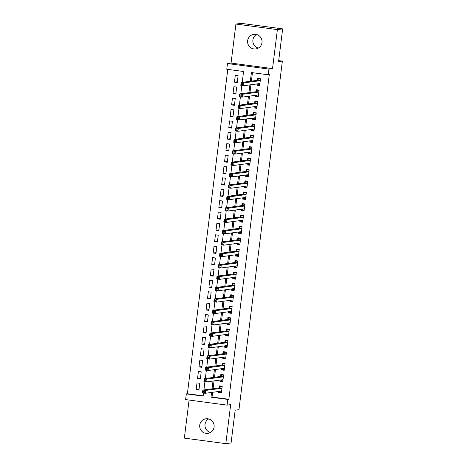 <?xml version="1.0" encoding="UTF-8"?>
<svg xmlns="http://www.w3.org/2000/svg" width="467" height="467" viewBox="0 0 467 467"><rect width="100%" height="100%" fill="white"/><g stroke="black" fill="none" stroke-linecap="round" stroke-linejoin="round"><path stroke-width="0.7" d="M258.356 48.06A7.355 7.227 82.3 0 1 256.529 34.505M247.633 40.682A7.355 7.227 -97.7 0 0 255.793 48.924A7.355 7.227 -97.7 0 0 261.981 42.596A7.355 7.227 -97.7 0 0 253.82 34.348A7.355 7.227 -97.7 0 0 247.633 40.682M210.471 432.495A7.355 7.227 82.3 0 1 208.644 418.94M199.748 425.116A7.355 7.227 -97.7 0 0 207.908 433.364A7.355 7.227 -97.7 0 0 214.096 427.031A7.355 7.227 -97.7 0 0 205.935 418.788A7.355 7.227 -97.7 0 0 199.748 425.116M242.221 82.367L243.576 71.498L226.764 69.256L227.476 63.559L268.939 69.093L268.233 74.79L251.421 72.548L250.335 81.276M231.06 63.074L272.524 68.608L277.386 29.596L282.658 28.884L241.188 23.35L235.917 24.062L231.06 63.074L227.476 63.559M189.082 400.05L184.342 438.116L225.812 443.65L230.669 404.638L227.085 405.123L185.621 399.589L186.327 393.891L203.139 396.133L203.524 393.051M227.785 69.39L187.384 393.751L186.327 393.891M277.386 29.596L235.917 24.062M282.658 28.884L278.577 61.632L282.372 61.119L238.958 409.676L235.164 410.189L231.083 442.938L225.812 443.65M257.019 83.92L256.868 85.152L259.67 85.525L260.522 78.69L257.72 78.316L257.469 80.306M255.601 95.309L255.449 96.541L258.251 96.914L259.103 90.078L256.301 89.705L256.05 91.701M254.182 106.704L254.03 107.93L256.832 108.303L257.685 101.467L254.883 101.094L254.632 103.09M252.764 118.093L252.612 119.319L255.414 119.698L256.266 112.862L253.464 112.489L253.213 114.479M251.345 129.482L251.193 130.713L253.995 131.087L254.848 124.251L252.046 123.878L251.795 125.868M249.927 140.876L249.775 142.102L252.577 142.476L253.429 135.64L250.627 135.267L250.376 137.263M248.508 152.265L248.356 153.491L251.158 153.865L252.011 147.035L249.209 146.661L248.958 148.652M247.09 163.654L246.938 164.886L249.74 165.26L250.592 158.424L247.79 158.05L247.539 160.041M245.671 175.049L245.519 176.275L248.321 176.649L249.174 169.813L246.372 169.439L246.121 171.436M244.253 186.438L244.101 187.664L246.903 188.038L247.755 181.208L244.953 180.834L244.702 182.825M242.834 197.827L242.682 199.059L245.484 199.432L246.337 192.597L243.535 192.223L243.284 194.214M241.416 209.222L241.264 210.448L244.066 210.821L244.912 203.986L242.11 203.612L241.865 205.608M239.997 220.611L239.845 221.837L242.647 222.21L243.494 215.375L240.692 215.001L240.447 216.997M238.579 232L238.427 233.231L241.229 233.605L242.075 226.769L239.273 226.396L239.028 228.386M237.16 243.389L237.008 244.62L239.804 244.994L240.657 238.158L237.855 237.785L237.61 239.781M235.742 254.784L235.584 256.009L238.386 256.383L239.238 249.547L236.436 249.174L236.191 251.17M234.323 266.172L234.165 267.398L236.967 267.772L237.82 260.942L235.018 260.568L234.773 262.559M232.905 277.561L232.747 278.793L235.549 279.167L236.401 272.331L233.599 271.957L233.354 273.948M231.486 288.956L231.328 290.182L234.13 290.556L234.983 283.72L232.181 283.346L231.936 285.343M230.062 300.345L229.91 301.571L232.712 301.945L233.564 295.115L230.762 294.741L230.517 296.732M228.643 311.734L228.491 312.966L231.293 313.339L232.146 306.504L229.344 306.13L229.099 308.121M227.225 323.129L227.073 324.355L229.875 324.728L230.727 317.893L227.925 317.519L227.674 319.516M225.806 334.518L225.654 335.744L228.456 336.117L229.309 329.288L226.507 328.908L226.256 330.905M224.388 345.907L224.236 347.139L227.038 347.512L227.89 340.677L225.088 340.303L224.837 342.293M222.969 357.302L222.817 358.528L225.619 358.901L226.472 352.065L223.67 351.692L223.419 353.688M221.551 368.691L221.399 369.917L224.201 370.29L225.053 363.454L222.251 363.081L222 365.077M220.132 380.08L219.98 381.311L222.782 381.685L223.635 374.849L220.833 374.476L220.582 376.466M199.041 389.315L196.146 389.706L196.998 382.876L199.8 383.249L198.948 390.079L196.146 389.706M200.46 377.926L197.564 378.317L198.417 371.481L201.219 371.855L200.366 378.69L197.564 378.317M201.878 366.537L198.983 366.928L199.835 360.092L202.637 360.466L201.785 367.301L198.983 366.928M203.303 355.142L200.401 355.533L201.254 348.703L204.056 349.077L203.203 355.912L200.401 355.533M204.721 343.753L201.82 344.144L202.672 337.308L205.474 337.682L204.622 344.518L201.82 344.144M206.14 332.364L203.238 332.755L204.091 325.919L206.893 326.293L206.04 333.129L203.238 332.755M207.558 320.969L204.657 321.366L205.509 314.53L208.311 314.904L207.459 321.74L204.657 321.366M208.977 309.58L206.075 309.971L206.928 303.136L209.73 303.515L208.877 310.345L206.075 309.971M210.395 298.191L207.494 298.582L208.346 291.747L211.148 292.12L210.296 298.956L207.494 298.582M211.814 286.802L208.912 287.193L209.765 280.358L212.567 280.731L211.714 287.567L208.912 287.193M213.232 275.407L210.337 275.799L211.183 268.969L213.985 269.342L213.139 276.172L210.337 275.799M214.651 264.018L211.755 264.41L212.602 257.574L215.404 257.947L214.557 264.783L211.755 264.41M216.069 252.629L213.174 253.021L214.02 246.185L216.822 246.558L215.976 253.394L213.174 253.021M217.488 241.235L214.592 241.626L215.445 234.796L218.241 235.17L217.394 241.999L214.592 241.626M218.906 229.846L216.011 230.237L216.863 223.401L219.665 223.775L218.813 230.61L216.011 230.237M220.325 218.457L217.429 218.848L218.282 212.012L221.084 212.386L220.231 219.221L217.429 218.848M221.743 207.062L218.848 207.453L219.7 200.623L222.502 200.997L221.65 207.833L218.848 207.453M223.162 195.673L220.266 196.064L221.119 189.228L223.921 189.602L223.068 196.438L220.266 196.064M224.58 184.284L221.685 184.675L222.537 177.839L225.339 178.213L224.487 185.049L221.685 184.675M225.999 172.895L223.103 173.286L223.956 166.45L226.758 166.824L225.905 173.66L223.103 173.286M227.417 161.5L224.522 161.891L225.374 155.056L228.176 155.435L227.324 162.265L224.522 161.891M228.836 150.111L225.94 150.502L226.793 143.667L229.595 144.04L228.742 150.876L225.94 150.502M230.254 138.722L227.359 139.113L228.211 132.278L231.013 132.651L230.161 139.487L227.359 139.113M231.673 127.328L228.777 127.719L229.63 120.889L232.432 121.262L231.579 128.092L228.777 127.719M233.097 115.939L230.196 116.33L231.048 109.494L233.85 109.868L232.998 116.703L230.196 116.33M234.516 104.55L231.614 104.941L232.467 98.105L235.269 98.479L234.416 105.314L231.614 104.941M235.934 93.155L233.033 93.546L233.885 86.716L236.687 87.09L235.835 93.92L233.033 93.546M187.384 393.751L203.174 395.858M237.254 82.531L238.106 75.695L235.304 75.321L234.452 82.157L237.254 82.531M212.631 392.292L212.041 397.038L228.848 399.285L269.284 74.644L268.233 74.79M252.437 72.683L251.386 81.13M250.937 84.743L249.968 92.519M249.518 96.132L248.549 103.913M248.1 107.527L247.131 115.302M246.681 118.916L245.712 126.691M245.263 130.305L244.294 138.086M243.844 141.699L242.875 149.475M242.426 153.088L241.457 160.864M241.007 164.477L240.038 172.259M239.589 175.872L238.619 183.648M238.17 187.261L237.201 195.037M236.751 198.65L235.782 206.426M235.333 210.039L234.364 217.82M233.914 221.434L232.945 229.209M232.496 232.823L231.527 240.598M231.072 244.212L230.108 251.993M229.653 255.607L228.684 263.382M228.235 266.996L227.266 274.771M226.816 278.385L225.847 286.166M225.398 289.779L224.429 297.555M223.979 301.168L223.01 308.944M222.561 312.557L221.591 320.339M221.142 323.946L220.173 331.728M219.723 335.341L218.754 343.117M218.305 346.73L217.336 354.506M216.886 358.119L215.917 365.9M215.468 369.514L214.499 377.289M214.049 380.903L213.08 388.678M218.714 391.469L218.562 392.7L221.364 393.074L222.216 386.238L219.414 385.865L219.163 387.861M282.372 61.119L278.7 60.628M272.524 68.608L268.939 69.093M228.848 399.285L227.797 399.425L227.085 405.123M203.916 389.922L204.943 381.662M205.334 378.527L206.361 370.267M206.753 367.138L207.78 358.878M208.171 355.749L209.198 347.489M209.59 344.354L210.617 336.094M211.008 332.965L212.036 324.705M212.427 321.576L213.454 313.316M213.845 310.181L214.873 301.921M215.264 298.792L216.291 290.532M216.682 287.403L217.71 279.143M218.101 276.015L219.128 267.749M219.519 264.62L220.547 256.36M220.938 253.231L221.965 244.971M222.356 241.842L223.389 233.582M223.775 230.447L224.808 222.187M225.193 219.058L226.226 210.798M226.612 207.669L227.645 199.409M228.03 196.274L229.063 188.014M229.455 184.885L230.482 176.625M230.873 173.496L231.901 165.236M232.292 162.102L233.319 153.841M233.71 150.713L234.738 142.453M235.129 139.324L236.156 131.064M236.547 127.935L237.575 119.669M237.966 116.54L238.993 108.28M239.384 105.151L240.412 96.891M240.803 93.762L241.83 85.502M211.574 392.438L210.985 397.183L227.797 399.425M249.886 84.883L248.917 92.664M248.462 96.278L247.498 104.053M247.043 107.667L246.074 115.442M245.624 119.056L244.655 126.837M244.206 130.451L243.237 138.226M242.787 141.84L241.818 149.615M241.369 153.229L240.4 161.01M239.95 164.623L238.981 172.399M238.532 176.012L237.563 183.788M237.113 187.401L236.144 195.183M235.695 198.796L234.726 206.572M234.276 210.185L233.307 217.961M232.858 221.574L231.889 229.35M231.439 232.963L230.47 240.744M230.021 244.358L229.052 252.133M228.602 255.747L227.633 263.522M227.184 267.136L226.215 274.917M225.765 278.53L224.796 286.306M224.347 289.919L223.378 297.695M222.928 301.308L221.959 309.09M221.51 312.703L220.541 320.479M220.091 324.092L219.122 331.868M218.667 335.481L217.704 343.263M217.248 346.876L216.279 354.651M215.83 358.265L214.861 366.04M214.411 369.654L213.442 377.429M212.993 381.043L212.024 388.824M212.041 397.038L210.985 397.183M221.457 392.309L218.562 392.7M237.353 81.766L234.452 82.157M222.876 380.914L219.98 381.311M224.294 369.525L221.399 369.917M225.713 358.136L222.817 358.528M227.131 346.748L224.236 347.139M228.55 335.353L225.654 335.744M229.968 323.964L227.073 324.355M231.393 312.575L228.491 312.966M232.811 301.18L229.91 301.571M234.23 289.791L231.328 290.182M235.648 278.402L232.747 278.793M237.067 267.007L234.165 267.398M238.485 255.618L235.584 256.009M239.904 244.229L237.008 244.62M241.322 232.835L238.427 233.231M242.741 221.446L239.845 221.837M244.159 210.057L241.264 210.448M245.578 198.668L242.682 199.059M246.996 187.273L244.101 187.664M248.415 175.884L245.519 176.275M249.833 164.495L246.938 164.886M251.252 153.1L248.356 153.491M252.67 141.711L249.775 142.102M254.089 130.322L251.193 130.713M255.507 118.927L252.612 119.319M256.926 107.538L254.03 107.93M258.344 96.149L255.449 96.541M259.769 84.755L256.868 85.152M219.274 391.393L219.496 392.011L221.463 392.274M221.498 386.145L220.208 386.32L222.169 386.583M204.423 391.218L203.303 391.066L203.163 392.204L204.283 392.356L204.423 391.218L205.643 390.435L205.293 393.284L202.491 392.91L202.841 390.062L205.643 390.435L221.965 388.235M221.545 391.089L205.293 393.284L204.283 392.356M203.303 391.066L202.841 390.062L219.332 387.838L220.208 386.32M203.163 392.204L202.491 392.91M220.693 380.004L220.914 380.623L222.882 380.885M222.917 374.75L221.627 374.925L223.588 375.188M205.842 379.829L204.721 379.677L204.581 380.815L205.702 380.967L205.842 379.829L207.062 379.046L206.712 381.895L203.91 381.521L204.26 378.673L207.062 379.046L223.384 376.84M222.963 379.7L206.712 381.895L205.702 380.967M204.721 379.677L204.26 378.673L220.751 376.443L221.627 374.925M204.581 380.815L203.91 381.521M222.111 368.615L222.333 369.234L224.3 369.496M224.335 363.361L223.045 363.536L225.012 363.799M207.26 368.434L206.14 368.288L206 369.426L207.12 369.572L207.26 368.434L208.48 367.657L208.13 370.506L205.328 370.133L205.684 367.284L208.48 367.657L224.802 365.451M224.452 368.3L208.13 370.506L207.12 369.572M206.14 368.288L205.684 367.284L222.169 365.054L223.045 363.536M206 369.426L205.328 370.133M223.53 357.226L223.751 357.839L225.719 358.101M225.754 351.972L224.464 352.147L226.431 352.41M208.679 357.045L207.558 356.893L207.418 358.031L208.539 358.183L208.679 357.045L209.905 356.263L209.549 359.111L206.747 358.738L207.103 355.889L209.905 356.263L226.221 354.062M225.87 356.905L209.549 359.111L208.539 358.183M207.558 356.893L207.103 355.889L223.588 353.665L224.464 352.147M207.418 358.031L206.747 358.738M224.954 345.831L225.17 346.45L227.137 346.712M227.172 340.577L225.882 340.752L227.849 341.015M210.097 345.656L208.977 345.504L208.837 346.642L209.957 346.794L210.097 345.656L211.323 344.874L210.967 347.722L208.165 347.349L208.521 344.5L211.323 344.874L227.639 342.667M227.225 345.527L210.967 347.722L209.957 346.794M208.977 345.504L208.521 344.5L225.006 342.27L225.882 340.752M208.837 346.642L208.165 347.349M226.372 334.442L226.588 335.061L228.556 335.324M228.591 329.188L227.301 329.363L229.268 329.626M211.516 334.261L210.395 334.115L210.255 335.253L211.376 335.399L211.516 334.261L212.742 333.485L212.386 336.333L209.584 335.96L209.94 333.111L212.742 333.485L229.058 331.278M228.643 334.133L212.386 336.333L211.376 335.399M210.395 334.115L209.94 333.111L226.425 330.881L227.301 329.363M210.255 335.253L209.584 335.96M227.791 323.053L228.007 323.666L229.974 323.929M230.009 317.799L228.719 317.974L230.686 318.237M212.934 322.872L211.82 322.72L211.674 323.864L212.794 324.01L212.934 322.872L214.16 322.096L213.804 324.939L211.002 324.565L211.358 321.722L214.16 322.096L230.476 319.889M230.126 322.738L213.804 324.939L212.794 324.01M211.82 322.72L211.358 321.722L227.843 319.492L228.719 317.974M211.674 323.864L211.002 324.565M229.209 311.658L229.425 312.277L231.393 312.54M231.428 306.41L230.138 306.58L232.105 306.842M214.359 311.483L213.238 311.331L213.092 312.47L214.213 312.621L214.359 311.483L215.579 310.701L215.223 313.55L212.421 313.176L212.777 310.327L215.579 310.701L231.901 308.494M231.544 311.343L215.223 313.55L214.213 312.621M213.238 311.331L212.777 310.327L229.262 308.097L230.138 306.58M213.092 312.47L212.421 313.176M230.628 300.269L230.85 300.888L232.811 301.151M232.846 295.016L231.556 295.191L233.523 295.453M215.777 300.088L214.657 299.942L214.511 301.081L215.631 301.233L215.777 300.088L216.997 299.312L216.641 302.161L213.839 301.787L214.195 298.938L216.997 299.312L233.319 297.105M232.963 299.954L216.641 302.161L215.631 301.233M214.657 299.942L214.195 298.938L230.68 296.708L231.556 295.191M214.511 301.081L213.839 301.787M232.046 288.88L232.268 289.493L234.23 289.756M234.265 283.627L232.975 283.802L234.942 284.064M217.196 288.699L216.075 288.553L215.929 289.692L217.05 289.838L217.196 288.699L218.416 287.923L218.06 290.766L215.258 290.392L215.614 287.549L218.416 287.923L234.738 285.716M234.317 288.571L218.06 290.766L217.05 289.838M216.075 288.553L215.614 287.549L232.105 285.319L232.975 283.802M215.929 289.692L215.258 290.392M233.465 277.486L233.687 278.104L235.648 278.367M235.683 272.238L234.393 272.413L236.36 272.67M218.614 277.31L217.494 277.159L217.348 278.297L218.468 278.449L218.614 277.31L219.834 276.528L219.478 279.377L216.676 279.003L217.032 276.155L219.834 276.528L236.156 274.322M235.8 277.17L219.478 279.377L218.468 278.449M217.494 277.159L217.032 276.155L233.523 273.931L234.393 272.413M217.348 278.297L216.676 279.003M234.883 266.097L235.105 266.715L237.067 266.978M237.102 260.843L235.812 261.018L237.779 261.281M220.033 265.921L218.912 265.77L218.766 266.908L219.887 267.06L220.033 265.921L221.253 265.139L220.897 267.988L218.095 267.614L218.451 264.766L221.253 265.139L237.575 262.933M237.218 265.781L220.897 267.988L219.887 267.06M218.912 265.77L218.451 264.766L234.942 262.536L235.812 261.018M218.766 266.908L218.095 267.614M236.302 254.708L236.524 255.326L238.485 255.583M238.52 249.454L237.23 249.629L239.197 249.892M221.451 254.527L220.331 254.381L220.185 255.519L221.305 255.665L221.451 254.527L222.671 253.75L222.315 256.599L219.513 256.225L219.869 253.377L222.671 253.75L238.993 251.544M238.573 254.398L222.315 256.599L221.305 255.665M220.331 254.381L219.869 253.377L236.36 251.147L237.23 249.629M220.185 255.519L219.513 256.225M237.721 243.313L237.942 243.932L239.91 244.194M239.939 238.065L238.649 238.24L240.616 238.503M222.87 243.138L221.749 242.986L221.609 244.124L222.73 244.276L222.87 243.138L224.09 242.355L223.734 245.204L220.932 244.831L221.288 241.982L224.09 242.355L240.412 240.155M240.056 242.998L223.734 245.204L222.73 244.276M221.749 242.986L221.288 241.982L237.779 239.758L238.649 238.24M221.609 244.124L220.932 244.831M239.139 231.924L239.361 232.543L241.328 232.805M241.363 226.67L240.067 226.845L242.034 227.108M224.288 231.749L223.168 231.597L223.028 232.735L224.148 232.887L224.288 231.749L225.508 230.967L225.152 233.815L222.35 233.442L222.706 230.593L225.508 230.967L241.83 228.76M241.474 231.609L225.152 233.815L224.148 232.887M223.168 231.597L222.706 230.593L239.197 228.363L240.067 226.845M223.028 232.735L222.35 233.442M240.558 220.535L240.779 221.154L242.747 221.416M242.782 215.281L241.486 215.456L243.453 215.719M225.707 220.354L224.586 220.208L224.446 221.346L225.567 221.492L225.707 220.354L226.927 219.578L226.571 222.426L223.769 222.053L224.125 219.204L226.927 219.578L243.249 217.371M242.893 220.22L226.571 222.426L225.567 221.492M224.586 220.208L224.125 219.204L240.616 216.974L241.486 215.456M224.446 221.346L223.769 222.053M241.976 209.146L242.198 209.759L244.165 210.022M244.2 203.892L242.904 204.067L244.871 204.33M227.125 208.965L226.005 208.813L225.865 209.957L226.985 210.103L227.125 208.965L228.345 208.189L227.989 211.031L225.187 210.658L225.543 207.809L228.345 208.189L244.667 205.982M244.247 208.837L227.989 211.031L226.985 210.103M226.005 208.813L225.543 207.809L242.034 205.585L242.904 204.067M225.865 209.957L225.187 210.658M243.395 197.751L243.616 198.37L245.584 198.633M245.619 192.497L244.323 192.673L246.29 192.935M228.544 197.576L227.423 197.424L227.283 198.563L228.404 198.714L228.544 197.576L229.764 196.794L229.408 199.642L226.606 199.269L226.962 196.42L229.764 196.794L246.086 194.587M245.73 197.436L229.408 199.642L228.404 198.714M227.423 197.424L226.962 196.42L243.453 194.19L244.323 192.673M227.283 198.563L226.606 199.269M244.813 186.362L245.035 186.981L247.002 187.244M247.037 181.108L245.747 181.284L247.708 181.546M229.962 186.181L228.842 186.035L228.702 187.174L229.822 187.325L229.962 186.181L231.183 185.405L230.826 188.254L228.03 187.88L228.381 185.031L231.183 185.405L247.504 183.198M247.148 186.047L230.826 188.254L229.822 187.325M228.842 186.035L228.381 185.031L244.871 182.801L245.747 181.284M228.702 187.174L228.03 187.88M246.232 174.973L246.453 175.586L248.421 175.849M248.456 169.719L247.166 169.895L249.127 170.157M231.381 174.792L230.26 174.64L230.12 175.785L231.241 175.931L231.381 174.792L232.601 174.016L232.251 176.859L229.449 176.485L229.799 173.642L232.601 174.016L248.923 171.809M248.502 174.664L232.251 176.859L231.241 175.931M230.26 174.64L229.799 173.642L246.29 171.412L247.166 169.895M230.12 175.785L229.449 176.485M247.65 163.578L247.872 164.197L249.839 164.46M249.874 158.331L248.584 158.5L250.545 158.762M232.799 163.403L231.679 163.252L231.539 164.39L232.659 164.542L232.799 163.403L234.02 162.621L233.669 165.47L230.867 165.096L231.218 162.247L234.02 162.621L250.341 160.415M249.921 163.275L233.669 165.47L232.659 164.542M231.679 163.252L231.218 162.247L247.708 160.018L248.584 158.5M231.539 164.39L230.867 165.096M249.069 152.189L249.29 152.808L251.258 153.071M251.293 146.936L250.003 147.111L251.964 147.374M234.218 152.008L233.097 151.863L232.957 153.001L234.078 153.153L234.218 152.008L235.438 151.232L235.088 154.081L232.286 153.707L232.636 150.859L235.438 151.232L251.76 149.026M251.404 151.874L235.088 154.081L234.078 153.153M233.097 151.863L232.636 150.859L249.127 148.629L250.003 147.111M232.957 153.001L232.286 153.707M250.487 140.8L250.709 141.413L252.676 141.676M252.711 135.547L251.421 135.722L253.383 135.985M235.637 140.62L234.516 140.474L234.376 141.612L235.496 141.758L235.637 140.62L236.857 139.843L236.506 142.692L233.704 142.312L234.055 139.47L236.857 139.843L253.178 137.637M252.822 140.485L236.506 142.692L235.496 141.758M234.516 140.474L234.055 139.47L250.545 137.24L251.421 135.722M234.376 141.612L233.704 142.312M251.906 129.406L252.127 130.024L254.095 130.287M254.13 124.158L252.84 124.333L254.807 124.59M237.055 129.231L235.934 129.079L235.794 130.217L236.915 130.369L237.055 129.231L238.275 128.448L237.925 131.297L235.123 130.923L235.479 128.075L238.275 128.448L254.597 126.248M254.182 129.102L237.925 131.297L236.915 130.369M235.934 129.079L235.479 128.075L251.964 125.851L252.84 124.333M235.794 130.217L235.123 130.923M253.324 118.017L253.546 118.636L255.513 118.898M255.548 112.763L254.258 112.938L256.225 113.201M238.474 117.842L237.353 117.69L237.213 118.828L238.333 118.98L238.474 117.842L239.699 117.059L239.343 119.908L236.541 119.534L236.897 116.686L239.699 117.059L256.015 114.853M255.601 117.713L239.343 119.908L238.333 118.98M237.353 117.69L236.897 116.686L253.383 114.456L254.258 112.938M237.213 118.828L236.541 119.534M254.748 106.628L254.964 107.247L256.932 107.509M256.967 101.374L255.677 101.549L257.644 101.812M239.892 106.447L238.771 106.301L238.631 107.439L239.752 107.585L239.892 106.447L241.118 105.67L240.762 108.519L237.96 108.146L238.316 105.297L241.118 105.67L257.434 103.464M257.083 106.313L240.762 108.519L239.752 107.585M238.771 106.301L238.316 105.297L254.801 103.067L255.677 101.549M238.631 107.439L237.96 108.146M256.167 95.233L256.383 95.852L258.35 96.114M258.385 89.985L257.095 90.16L259.062 90.423M241.311 95.058L240.19 94.906L240.05 96.044L241.17 96.196L241.311 95.058L242.536 94.276L242.18 97.124L239.378 96.751L239.734 93.902L242.536 94.276L258.852 92.075M258.502 94.918L242.18 97.124L241.17 96.196M240.19 94.906L239.734 93.902L256.22 91.678L257.095 90.16M240.05 96.044L239.378 96.751M257.586 83.844L257.802 84.463L259.769 84.725M259.804 78.59L258.514 78.765L260.481 79.028M242.735 83.669L241.614 83.517L241.468 84.655L242.589 84.807L242.735 83.669L243.955 82.887L243.599 85.735L240.797 85.362L241.153 82.513L243.955 82.887L260.271 80.68M259.856 83.54L243.599 85.735L242.589 84.807M241.614 83.517L241.153 82.513L257.638 80.283L258.514 78.765M241.468 84.655L240.797 85.362M221.971 388.188L219.332 387.838M221.983 388.083L219.42 387.744M223.389 376.799L220.751 376.443M223.401 376.694L220.838 376.349M224.808 365.404L222.169 365.054M224.82 365.305L222.257 364.961M226.226 354.015L223.588 353.665M226.238 353.91L223.675 353.572M227.645 342.626L225.006 342.27M227.662 342.521L225.1 342.177M229.063 331.231L226.425 330.881M229.081 331.132L226.518 330.788M230.482 319.842L227.843 319.492M230.5 319.737L227.937 319.399M231.901 308.453L229.262 308.097M231.918 308.348L229.355 308.01M233.325 297.059L230.68 296.708M233.337 296.959L230.774 296.615M234.743 285.67L232.105 285.319M234.755 285.565L232.192 285.226M236.162 274.281L233.523 273.931M236.174 274.176L233.611 273.837M237.58 262.892L234.942 262.536M237.592 262.787L235.029 262.442M238.999 251.497L236.36 251.147M239.011 251.398L236.448 251.053M240.417 240.108L237.779 239.758M240.429 240.003L237.866 239.664M241.836 228.719L239.197 228.363M241.848 228.614L239.285 228.27M243.254 217.324L240.616 216.974M243.266 217.225L240.703 216.881M244.673 205.935L242.034 205.585M244.685 205.83L242.122 205.492M246.091 194.546L243.453 194.19M246.103 194.441L243.54 194.097M247.51 183.152L244.871 182.801M247.522 183.052L244.959 182.708M248.929 171.763L246.29 171.412M248.94 171.658L246.378 171.319M250.347 160.374L247.708 160.018M250.359 160.269L247.796 159.93M251.766 148.979L249.127 148.629M251.777 148.88L249.215 148.535M253.184 137.59L250.545 137.24M253.196 137.491L250.633 137.146M254.603 126.201L251.964 125.851M254.614 126.096L252.052 125.757M256.021 114.812L253.383 114.456M256.033 114.707L253.47 114.362M257.44 103.417L254.801 103.067M257.457 103.318L254.894 102.974M258.858 92.028L256.22 91.678M258.876 91.923L256.313 91.585M260.277 80.639L257.638 80.283M260.294 80.534L257.731 80.19"/></g></svg>
